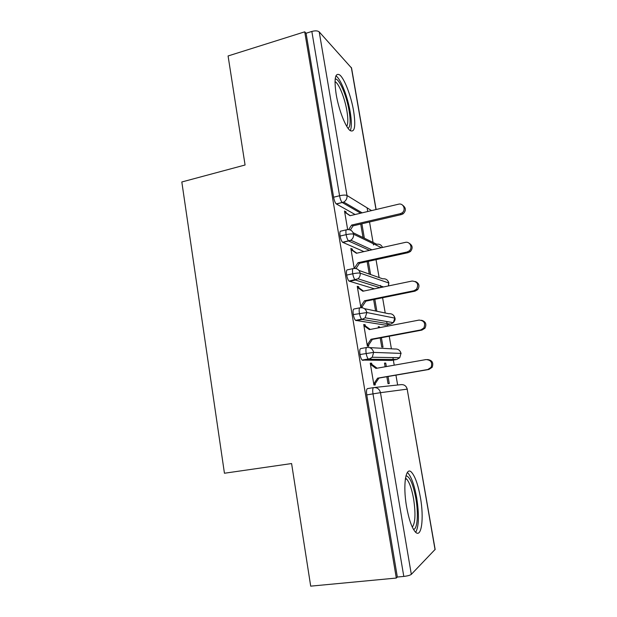 <?xml version="1.0" encoding="UTF-8"?>
<svg xmlns="http://www.w3.org/2000/svg" width="617" height="617" viewBox="0 0 617 617"><rect width="100%" height="100%" fill="white"/><g stroke="black" fill="none" stroke-linecap="round" stroke-linejoin="round"><path stroke-width="0.93" d="M406.595 506.819C402.639 484.653 405.886 465.496 411.693 472.445C415.218 476.625 418.11 484.908 420.37 497.287C424.226 518.272 421.519 539.158 415.202 531.808C411.732 527.62 408.863 519.29 406.595 506.819M336.172 94.347C333.959 78.968 335.116 72.482 339.628 74.881C344.355 78.29 351.096 95.982 353.587 110.921C355.909 126.362 354.729 132.894 350.047 130.511C345.543 127.225 338.687 109.641 336.172 94.347M397.641 385L395.937 375.151M394.224 365.187L393.345 360.081M393.237 359.456L392.913 357.59M391.402 348.821L389.234 336.234M387.491 326.138L387.252 324.75M387.044 323.532L386.697 321.519M385.224 313.004L382.594 297.741M380.836 287.514L380.473 285.447M379.116 277.55L376.031 259.664M373.501 244.98L373.285 243.73M373.061 242.442L369.537 221.997M367.732 211.515L367.1 207.844M435.062 549.732L407.181 389.142L435.139 549.4L411.323 574.35C410.081 575.291 407.567 575.985 403.796 576.425L397.34 577.042L396.307 578.052L310.698 586.15L291.594 463.552L224.441 473.239L181.822 181.976L245.072 165.001L228.082 55.962L304.721 31.829L306.078 33.256L333.596 197.224L339.566 195.751L311.84 31.444L306.078 33.256M311.84 31.444C315.256 30.541 317.709 30.688 319.213 31.883L351.567 68.063L376.123 209.518M396.307 578.052L304.721 31.829M402.893 205.422C406.102 207.968 406.171 210.767 403.109 213.821L401.459 214.546L400.225 213.706L401.891 212.981C406.387 210.235 403.526 202.754 398.543 204.196L350.032 215.719L344.71 212.14L346.214 212.965L346.029 211.855L344.749 212.163M346.029 211.855L344.517 211.022L347.656 229.586M364.362 238.193L361.886 223.778M360.721 224.048L363.027 237.545M355.099 214.515L336.242 203.903C335.108 202.738 334.229 200.51 333.596 197.224M397.34 577.042L366.768 394.911C366.259 391.201 366.483 389.111 367.454 388.633L373.632 387.592C372.683 388.062 372.467 390.16 372.992 393.87L366.768 394.911M391.294 360.444L362.133 360.073C361.238 359.102 360.521 357.251 359.996 354.52C359.487 350.872 359.734 348.89 360.721 348.59L366.637 347.494M427.488 359.541C432.178 360.174 433.743 362.757 432.17 367.285L428.9 369.467L427.805 369.514L431.098 367.323C432.656 362.565 430.974 359.981 426.046 359.572L375.946 368.403L370.447 364.369L371.843 364.346L371.642 363.189L370.246 363.197L373.941 385.039L375.321 384.9L375.121 383.735L373.755 383.967M386.836 376.717L388.024 383.666L389.25 383.543L388.047 376.509M386.342 366.575L385.741 363.081L384.507 363.097L385.131 366.783M385.332 325.12L355.546 320.354C354.598 319.351 353.842 317.423 353.286 314.585C352.793 310.991 353.055 309.125 354.065 308.986L359.773 307.837M421.519 320.254C425.707 321.55 426.841 324.21 424.928 328.236L421.928 330.095L420.794 329.918L423.81 328.043C425.753 323.192 424.164 320.539 419.059 320.084L369.359 329.609L363.907 325.691L365.333 325.892L365.141 324.743L363.714 324.534L367.362 346.137L368.773 346.222L368.58 345.065L367.223 345.319M380.195 337.931L381.753 347.016L383.003 347.093L381.399 337.707M379.671 327.635L379.54 326.84L378.267 326.655L378.476 327.866M374.473 288.833L349.029 281.097C348.034 280.049 347.248 278.051 346.661 275.089C346.176 271.557 346.453 269.799 347.487 269.822L352.993 268.626M415.434 281.529C419.19 283.311 419.938 286.026 417.678 289.651L415.025 291.155L413.868 290.754L416.529 289.242C418.928 284.298 417.47 281.56 412.141 281.028L362.85 291.239L357.436 287.429L358.893 287.846L358.701 286.712L357.243 286.288L360.899 307.667M362.264 307.744L362.102 306.819L360.76 307.089M373.632 299.561L375.545 310.737M376.825 311.007L374.827 299.314M363.922 251.605L342.597 242.28C341.548 241.201 340.723 239.118 340.106 236.041C339.628 232.563 339.921 230.912 340.977 231.09L346.299 229.848M409.218 243.275C412.642 245.45 413.043 248.204 410.413 251.528L408.207 252.638L407.012 252.014L409.225 250.895C413.097 247.833 409.973 241.116 405.307 242.396L356.402 253.278L351.042 249.584L352.523 250.209L352.33 249.083L350.849 248.45L354.22 268.41M367.138 261.6L369.274 274.079M370.578 274.534L368.326 261.346M381.499 247.695L353.564 234.198C352.153 233.758 349.677 233.912 346.129 234.653L340.106 236.041M352.33 249.083L351.004 249.384M358.701 286.712L357.366 286.99M365.141 324.743L363.791 325.005M379.54 326.84L378.344 327.072M371.642 363.189L370.285 363.428M385.741 363.081L384.538 363.297M388.54 285.918L388.749 282.979L360.181 273.154C358.786 272.868 356.302 273.084 352.731 273.786L346.661 275.089M364.439 308.662L388.779 313.745C391.942 313.451 393.962 314.878 394.834 318.017L393.291 322.66C394.795 320.963 395.366 319.459 394.988 318.148L366.868 312.549L353.286 314.585M369.506 347.602L394.872 349.014C398.065 348.767 400.101 350.225 400.973 353.402L399.747 357.706L400.973 353.402L373.632 352.392L359.996 354.52M401.459 214.546L353.094 225.83L350.363 230.002M346.214 212.965L350.24 215.672M400.225 213.706L351.621 225.074L348.674 229.578M351.621 225.074L353.094 225.83M408.207 252.638L359.456 263.282L355.986 268.542M352.523 250.209L356.842 253.178M407.012 252.014L358.007 262.726L354.266 268.403M358.007 262.726L359.456 263.282M415.025 291.155L365.889 301.135L362.102 306.819L360.66 306.51L364.47 300.788L365.889 301.135M358.893 287.846L363.521 291.101M413.868 290.754L364.47 300.788M421.928 330.095L372.39 339.396L368.58 345.065L367.169 344.972L371.002 339.273L372.39 339.396M365.333 325.892L370.269 329.439M420.794 329.918L371.002 339.273M428.9 369.467L378.969 378.074L375.121 383.735L373.74 383.867L377.604 378.167L378.969 378.074M371.843 364.346L377.095 368.202M427.805 369.514L377.604 378.167M335.17 79.069C339.042 77.958 346.638 95.612 349.106 110.813C350.734 120.971 350.402 126.824 348.096 128.367M346.739 126.315C348.127 123.824 348.181 118.649 346.885 110.782C344.903 98.805 339.443 84.683 335.609 81.992L335.008 81.614M350.271 130.681C351.736 127.318 351.705 121.032 350.171 111.808C347.71 96.977 340.97 79.439 336.219 76.076L335.918 75.86M405.978 475.792C409.804 476.478 413.089 483.998 415.843 498.343C418.557 513.475 417.493 529.386 413.467 529.378M412.318 527.142C415.349 522.877 415.773 513.452 413.591 498.86C411.786 488.957 409.457 482.332 406.588 478.993L405.477 478.16M415.719 532.317C418.958 526.185 419.282 514.663 416.683 497.772C414.447 485.486 411.562 477.273 408.022 473.123L407.32 472.506M319.213 31.883L346.993 195.481L371.581 210.598M376 209.549L351.328 67.454M336.242 203.903L342.188 202.461C341.078 201.281 340.198 199.044 339.566 195.751C343.083 194.98 345.559 194.887 346.993 195.481C347.294 198.358 346.206 200.556 343.723 202.075L336.427 204.042M374.303 387.515L401.035 384.638C404.243 384.43 406.294 385.933 407.181 389.142L380.473 392.682L411.323 574.35M403.796 576.425L372.992 393.87L380.473 392.682C379.494 389.057 377.211 387.36 373.632 387.592M360.683 213.189L342.373 202.592L343.723 202.075L362.164 212.834M353.101 232.702L376.763 244.247C379.494 243.854 381.406 244.926 382.517 247.471M342.597 242.28L350.88 240.229C352.901 238.717 353.796 236.704 353.564 234.198C352.623 230.758 350.417 229.254 346.955 229.701C345.921 229.516 345.643 231.167 346.129 234.653C346.739 237.738 347.564 239.828 348.597 240.915L342.89 242.473M369.498 250.363L348.883 241.108L350.88 240.229L371.928 249.823M358.963 270.439L382.741 278.83C385.887 278.491 387.885 279.879 388.749 282.979L388.332 285.956M379.995 287.684L355.461 280.049L349.415 281.329M385.101 325.167L390.576 324.118L362.117 319.429L356.024 320.624M391.178 360.467L396.685 359.487L368.843 359.248L362.696 360.351M353.51 268.518C352.5 268.488 352.238 270.246 352.731 273.786C353.317 276.755 354.096 278.761 355.076 279.81L358.014 278.791C359.688 277.28 360.413 275.406 360.181 273.154C359.225 269.668 357.004 268.125 353.51 268.518M360.143 307.767C359.148 307.898 358.909 309.765 359.41 313.367C359.966 316.212 360.706 318.148 361.639 319.159L362.11 319.429L365.141 317.786L366.868 312.549C365.904 309.017 363.668 307.42 360.143 307.767M366.845 347.456C365.881 347.757 365.65 349.731 366.159 353.394C366.691 356.132 367.4 357.991 368.28 358.963L368.835 359.248L372.259 357.243L373.632 352.392C372.66 348.813 370.401 347.17 366.845 347.456M355.546 320.354L361.639 319.159C362.495 319.236 363.66 318.781 365.141 317.786L393.291 322.66L390.808 324.064M362.133 360.073L368.28 358.963C369.29 359.094 370.616 358.523 372.259 357.243L399.747 357.706L396.808 359.464M382.563 247.456L382.293 246.939M388.895 283.056L388.24 281.46M394.973 318.063L394.224 316.305M383.566 286.944L358.014 278.791L349.029 281.097M401.112 353.418L400.24 351.451M407.313 389.126L406.271 386.905M401.891 212.981L403.109 213.821M409.225 250.895L410.413 251.528M416.529 289.242L417.678 289.651M423.81 328.043L424.928 328.236M431.098 367.323L432.17 367.285M335 82.169L335.609 81.992M405.323 479.162L406.588 478.993"/></g></svg>
